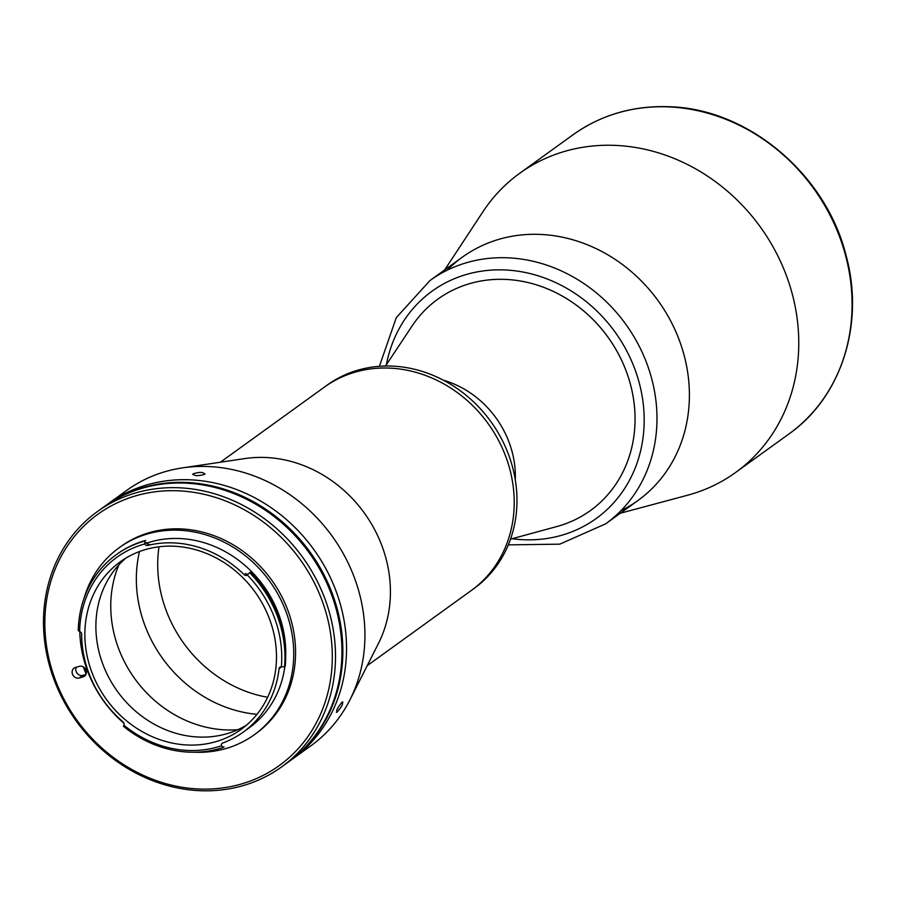 <?xml version="1.0" encoding="UTF-8"?>
<svg xmlns="http://www.w3.org/2000/svg" width="897" height="897" viewBox="0 0 897 897"><rect width="100%" height="100%" fill="white"/><g stroke="black" fill="none" stroke-linecap="round" stroke-linejoin="round"><path stroke-width="1.35" d="M510.505 539.153L556.858 526.539A130.368 115.691 -125.8 0 0 590.45 510.539A130.368 115.691 -125.8 0 0 634.784 410.613A130.368 115.691 -125.8 0 0 562.374 296.122A130.368 115.691 -125.8 0 0 437.826 299.15A130.368 115.691 -125.8 0 0 412.071 326.003L385.508 366.032M515.293 479.861A92.974 82.513 -125.8 0 0 515.17 470.353A92.974 82.513 -125.8 0 0 443.297 380.149M367.221 665.652L474.053 588.51A125.445 111.329 -125.8 0 0 516.717 492.363A125.445 111.329 -125.8 0 0 447.042 382.189A125.445 111.329 -125.8 0 0 327.181 385.093L324.434 387.089A125.445 111.329 54.2 0 1 390.06 368.129A125.445 111.329 54.2 0 1 506.132 457.515A125.445 111.329 54.2 0 1 471.295 590.506A125.445 111.329 -125.8 0 0 513.959 494.348A125.445 111.329 -125.8 0 0 444.284 384.174A125.445 111.329 -125.8 0 0 324.434 387.089L220.348 462.235M676.809 333.942A150.046 133.16 54.2 0 1 638.059 500.436L605.654 523.837A150.046 133.16 54.2 0 0 644.394 357.342A150.046 133.16 54.2 0 0 429.977 280.537L462.392 257.136A150.046 133.16 54.2 0 1 676.809 333.942M437.826 299.15L437.826 299.15A130.368 115.691 54.2 0 1 624.121 365.875A130.368 115.691 54.2 0 1 590.45 510.539L590.45 510.539M193.135 473.851C199.885 471.766 203.686 471.957 204.527 474.401C197.766 476.229 193.965 476.049 193.135 473.851L192.698 474.502M204.965 473.717L204.527 474.401M342.105 702.138C343.495 703.394 341.824 706.713 337.07 712.117C335.893 711.007 337.564 707.677 342.105 702.138L342.856 701.925M337.07 712.117L336.353 712.353M346.22 638.249A157.424 139.708 54.2 0 1 292.68 758.907L311.068 745.642A157.424 139.708 54.2 0 0 349.92 699.884A157.424 139.708 54.2 0 0 364.608 624.974A157.424 139.708 54.2 0 0 182.416 467.886A157.424 139.708 54.2 0 0 126.757 490.367L108.369 503.643A157.424 139.708 54.2 0 1 258.785 499.988A157.424 139.708 54.2 0 1 346.22 638.249M349.92 699.884L378.456 643.429A125.445 111.329 -125.8 0 0 390.161 583.745A125.445 111.329 -125.8 0 0 266.252 457.515A125.445 111.329 -125.8 0 0 244.971 458.558L182.416 467.886M159.004 546.789A125.445 111.329 -125.8 0 0 157.962 572.634A125.445 111.329 -125.8 0 0 267.654 697.272M257.002 714.315A126.679 112.417 54.2 0 1 136.602 587.176A126.679 112.417 54.2 0 1 139.484 551.543M288.542 761.901A157.424 139.708 -125.8 0 0 289.002 761.564A157.424 139.708 -125.8 0 0 322.718 572.331A157.424 139.708 -125.8 0 0 142.645 487.721A157.424 139.708 -125.8 0 0 104.691 506.3A157.424 139.708 -125.8 0 0 104.243 506.637M104.691 506.3L108.369 503.643A157.424 139.708 54.2 0 1 146.323 485.075A157.424 139.708 54.2 0 1 326.396 569.673A157.424 139.708 54.2 0 1 292.68 758.907L289.002 761.564M223.05 747.179A111.43 98.883 -125.8 0 0 224.026 746.853L223.286 747.38A111.43 98.883 54.2 0 1 219.956 748.434A111.43 98.883 54.2 0 1 123.483 726.301L123.842 725.168A108.963 96.708 -125.8 0 0 221.458 745.788A2.456 2.186 54.2 0 1 222.647 743.041A106.754 94.734 -125.8 0 0 243.165 732.165A106.754 94.734 -125.8 0 0 279.057 668.702A2.456 2.186 54.2 0 1 281.333 666.886L284.517 666.695A111.43 98.883 54.2 0 0 249.68 572.723L250.42 572.196A111.43 98.883 -125.8 0 1 285.257 666.157L284.517 666.695M145.101 549.659A103.312 91.685 -125.8 0 0 120.198 561.858A103.312 91.685 -125.8 0 0 98.076 686.037A103.312 91.685 -125.8 0 0 216.244 741.561A103.312 91.685 -125.8 0 0 241.147 729.373A103.312 91.685 -125.8 0 0 263.27 605.183A103.312 91.685 -125.8 0 0 145.101 549.659M125.883 558.102A103.312 91.685 -125.8 0 0 109.737 576.838A103.312 91.685 -125.8 0 0 117.372 691.318A103.312 91.685 -125.8 0 0 223.633 734.587A103.312 91.685 -125.8 0 0 227.277 733.6A103.312 91.685 -125.8 0 0 246.496 725.157M118.841 564.908A115.612 102.594 -125.8 0 0 134.808 678.726A115.612 102.594 -125.8 0 0 237.828 729.698M243.165 732.165L249.231 727.781A106.754 94.734 -125.8 0 0 284.865 666.449M285.683 656.873A106.754 94.734 -125.8 0 0 149.978 542.091A106.754 94.734 -125.8 0 0 146.671 543.134M249.68 572.723L247.258 574.977A2.456 2.186 54.2 0 1 244.219 574.719A106.754 94.734 -125.8 0 0 147.624 545.454A2.456 2.186 54.2 0 1 144.809 543.941L146.379 542.539A2.456 2.186 -125.8 0 0 149.272 544.266L147.624 545.454M144.809 543.941A108.963 96.708 -125.8 0 0 143.15 544.412A108.963 96.708 -125.8 0 0 79.62 631.578A2.456 2.186 54.2 0 1 81.649 634.157A106.754 94.734 -125.8 0 0 123.169 722.029A2.456 2.186 54.2 0 1 123.842 725.168M79.62 631.578L78.263 630.591A111.43 98.883 54.2 0 1 116.363 554.604A111.43 98.883 54.2 0 1 143.228 541.463A111.43 98.883 54.2 0 1 144.91 540.981L144.809 543.683M194.683 752.235A115.365 102.381 -125.8 0 0 226.459 748.378A115.365 102.381 -125.8 0 0 254.277 734.766L256.105 733.432A115.365 102.381 -125.8 0 0 280.817 594.756A115.365 102.381 -125.8 0 0 148.857 532.762A115.365 102.381 -125.8 0 0 121.05 546.374L119.211 547.697A115.365 102.381 -125.8 0 0 83.881 598.759M254.277 734.766A115.365 102.381 -125.8 0 0 278.978 596.09A115.365 102.381 -125.8 0 0 147.018 534.085A115.365 102.381 -125.8 0 0 119.211 547.697M241.932 783.832A154.968 137.521 -125.8 0 0 322.045 600.508A154.968 137.521 -125.8 0 0 135.223 495.985A154.968 137.521 -125.8 0 0 55.109 679.298A154.968 137.521 -125.8 0 0 241.932 783.832M135.29 493.036A157.424 139.708 54.2 0 1 315.363 577.634A157.424 139.708 54.2 0 1 281.647 766.879A157.424 139.708 54.2 0 1 243.704 785.447A157.424 139.708 54.2 0 1 63.631 700.849A157.424 139.708 54.2 0 1 97.347 511.604A157.424 139.708 54.2 0 1 135.29 493.036M281.647 766.879L288.083 762.226A157.424 139.708 -125.8 0 0 321.799 572.992A157.424 139.708 -125.8 0 0 141.726 488.383A157.424 139.708 -125.8 0 0 103.772 506.962L97.347 511.604M83.118 676.865A5.662 5.023 -125.8 0 0 84.475 676.192A5.662 5.023 -125.8 0 0 85.686 669.397A5.662 5.023 -125.8 0 0 79.216 666.359L75.404 667.48A5.662 5.023 -125.8 0 0 74.047 668.153A5.662 5.023 -125.8 0 0 72.836 674.948A5.662 5.023 -125.8 0 0 79.306 677.986L83.118 676.865L85.54 675.116M76.279 667.222A5.662 5.023 -125.8 0 0 77.209 673.344A5.662 5.023 -125.8 0 0 82.984 675.34L85.921 674.466M83.354 666.953A130.368 115.691 -125.8 0 0 86.123 673.972M79.777 631.623A115.365 102.381 -125.8 0 0 124.01 723.307M280.873 666.875A2.456 2.186 -125.8 0 0 280.716 667.514L279.057 668.702M281.333 666.886A108.963 96.708 -125.8 0 0 247.258 574.977M244.219 574.719L245.868 573.531A2.456 2.186 -125.8 0 0 248.099 574.203M116.733 554.346A111.43 98.883 -125.8 0 1 117.103 554.077A111.43 98.883 -125.8 0 1 145.639 540.454L144.91 540.981M221.458 745.788L223.286 747.38M447.188 270.21A150.046 133.16 54.2 0 1 595.989 248.57A150.046 133.16 54.2 0 1 689.098 385.43A150.046 133.16 54.2 0 1 620.859 510.752M444.654 269.941L482.866 211.849A184.479 163.714 54.2 0 1 519.666 173.312A184.479 163.714 54.2 0 1 616.183 145.426A184.479 163.714 54.2 0 1 798.386 331.049A184.479 163.714 54.2 0 1 735.652 472.45A184.479 163.714 54.2 0 1 687.494 495.256L620.32 513.241M386.405 364.664A140.201 124.425 54.2 0 1 498.586 269.84A140.201 124.425 54.2 0 1 632.419 362.937A140.201 124.425 54.2 0 1 512.086 538.727M82.984 675.34L79.306 677.986M572.97 134.819C601.427 114.637 633.775 105.285 670.037 106.754C748.703 109.064 826.316 174.837 846.129 255.69C864.843 323.795 841.476 397.102 788.956 433.957A184.479 163.714 -125.8 0 0 840.186 238.389A184.479 163.714 -125.8 0 0 669.487 106.934A184.479 163.714 -125.8 0 0 572.97 134.819L519.666 173.312M508.319 544.871L559.806 544.154L605.654 523.837M379.397 366.312L396.272 317.661L429.977 280.537M117.103 554.077L116.363 554.604M788.956 433.957L735.652 472.45"/></g></svg>
